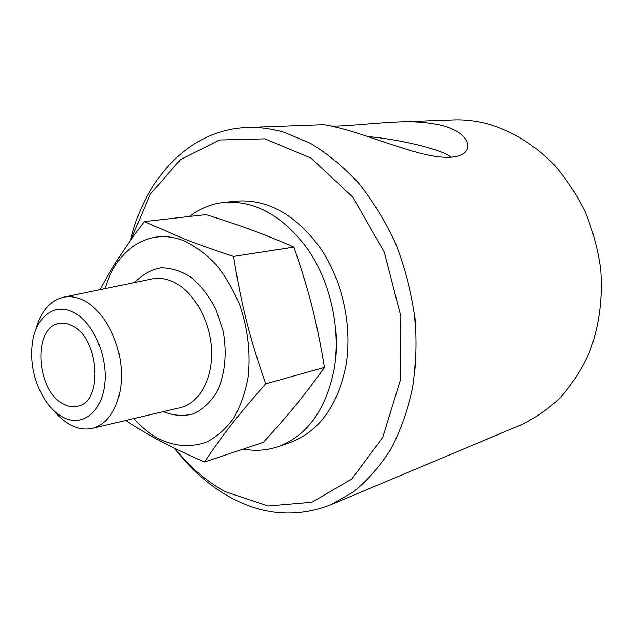 <?xml version="1.0" encoding="UTF-8"?>
<svg xmlns="http://www.w3.org/2000/svg" width="633" height="633" viewBox="0 0 633 633"><rect width="100%" height="100%" fill="white"/><g stroke="black" fill="none" stroke-linecap="round" stroke-linejoin="round"><path stroke-width="0.95" d="M331.146 125.975C343.553 126.64 370.028 123.206 397.089 121.963L453.188 119.898C464.464 119.479 475.81 120.745 487.244 123.688C511.535 130.77 533.666 144.277 553.646 164.216C566.037 178.411 576.584 194.323 585.296 211.952C592.765 230.301 597.884 249.339 600.654 269.065C602.956 299.187 599.032 327.388 588.88 353.673C581.181 370.194 571.662 384.84 560.332 397.611C548.162 409.124 534.909 418.278 520.555 425.075L330.561 504.905L353.19 492.078C367.322 480.684 379.832 466.466 390.703 449.43C400.404 430.938 407.731 410.429 412.684 387.91C416.118 364.553 416.791 340.483 414.702 315.701C411.007 290.935 404.693 266.976 395.76 243.824C385.465 221.566 373.193 201.468 358.951 183.523C343.838 167.136 327.704 153.756 310.558 143.382L284.407 132.376C271.818 128.657 259.427 127.019 247.242 127.478C189.781 129.456 145.115 178.039 130.469 240.524M397.089 121.963C413.768 121.117 428.921 122.327 442.546 125.603C467.613 132.281 473.634 147.766 462.573 154.191C453.901 159.073 438.091 158.297 415.129 151.857C394.264 146.001 365.613 135.288 346.037 129.733C332.317 126.046 324.381 124.369 322.229 124.717L247.242 127.478M174.486 448.243C190.47 469.148 208.945 485.456 229.914 497.158C263.114 515.333 296.663 517.921 330.561 504.905M451.076 157.316C443.227 149.784 400.135 139.244 367.915 136.593M130.912 239.891L150.132 194.386L180.389 159.666L219.722 139.972L264.855 138.825L311.12 158.123L352.874 197.211L384.318 252.235L400.847 316.326L400.143 380.868L382.767 437.316L351.821 479.039L311.942 502.246L268.186 506.02L225.221 491.706C206.39 481.254 189.599 466.83 174.858 448.425M224.011 202.41L236.394 201.12C267.696 198.904 295.714 214.595 320.448 248.199C342.769 281.012 352.708 327.103 345.887 366.064C337.484 406.346 318.763 431.888 289.716 442.681L277.942 446.716C307.06 435.9 325.805 410.129 334.169 369.403C340.958 330.007 330.893 283.347 308.421 250.122C283.537 216.098 255.4 200.194 224.011 202.41C211.287 203.834 199.775 208.526 189.473 216.486M243.325 449.042C255.139 451.274 266.675 450.506 277.942 446.716M35.859 329.714C40.631 311.626 49.754 300.81 63.221 297.281C69.464 295.975 75.905 296.837 82.543 299.868C102.19 308.801 119.162 338.552 121.227 368.794C123.411 399.059 110.514 424.339 92.157 428.351C84.759 429.949 77.266 428.644 69.685 424.442C63.909 421.182 58.576 416.514 53.678 410.445M72.716 311.982C92.6 321.066 108.101 355.706 104.69 384.389C101.573 413.222 81.151 427.694 62.137 416.751C55.846 413.183 50.229 407.723 45.291 400.357C34.174 382.554 29.909 363.231 32.497 342.398C35.986 317.331 54.09 302.716 72.716 311.982M63.427 404.02C35.97 390.901 32.354 326.81 59.344 323.463C63.253 322.751 67.256 323.384 71.371 325.354C99.136 336.677 103.891 402.074 77.622 406.236C72.977 407.367 68.253 406.623 63.427 404.02M133.769 418.579C141.309 427.117 149.538 433.803 158.464 438.629C174.937 446.645 191.119 447.737 207.015 441.897C217.024 436.635 225.846 428.826 233.482 418.453C240.2 406.774 245.026 393.338 247.962 378.162C250.803 353.942 248.081 329.635 239.796 305.241C233.411 289.914 225.483 276.32 216.003 264.467C205.883 253.944 195.122 246.039 183.728 240.746C149.309 226.836 116.1 249.418 105.086 288.624M100.125 289.653C110.332 269.8 125.041 247.123 144.261 221.613L184.306 238.934C197.449 244.109 213.859 249.94 233.545 256.428C241.466 305.581 249.212 336.273 265.725 383.835C236.956 416.403 222.523 435.077 204.546 462.011C169.043 446.51 149.633 436.09 125.682 420.478M204.546 462.011L263.415 442.317C289.368 413.824 303.769 396.329 324.484 367.385C316.532 320.353 309.387 292.264 293.926 247.092C278.734 240.461 264.626 234.764 251.61 230.008C238.601 225.19 223.394 220.062 205.986 214.611L144.261 221.613M265.725 383.835L324.484 367.385M233.545 256.428L293.926 247.092M163.195 411.664C173.284 415.612 183.222 416.395 193.01 414.014C202.338 409.741 210.227 402.541 216.692 392.405C224.96 375.456 227.31 353.23 223.045 330.727L215.972 309.45C209.206 296.386 200.993 285.72 191.316 277.46C181.188 270.987 170.997 267.775 160.735 267.822C150.86 269.785 142.172 274.682 134.687 282.508M63.221 297.281L151.611 279.011C158.203 277.634 164.968 278.385 171.915 281.274C192.44 289.779 209.824 318.818 211.525 348.569C213.353 378.344 199.403 403.458 180.025 407.715L92.157 428.351"/></g></svg>
